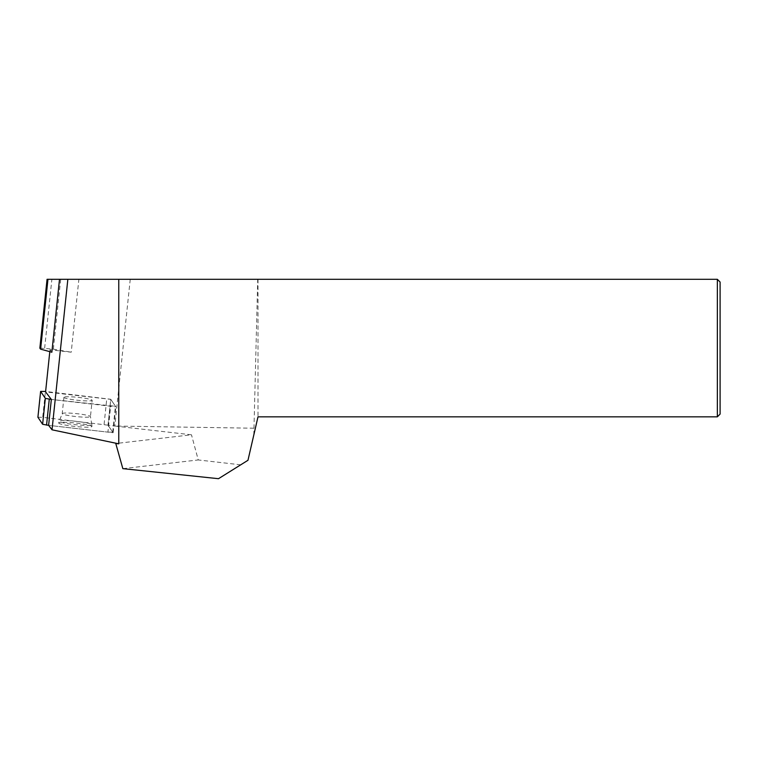 <?xml version="1.0" encoding="UTF-8"?>
<svg xmlns="http://www.w3.org/2000/svg" width="758" height="758" viewBox="0 0 758 758"><rect width="100%" height="100%" fill="white"/><g stroke="black" fill="none" stroke-linecap="round" stroke-linejoin="round"><path stroke-width="0.57" stroke-dasharray="3.79 2.84" d="M717.352 279.304L717.352 416.834L720.1 414.086L720.1 282.052L717.352 279.304L78.879 279.304L71.224 352.214L50 349.789L51.857 352.214M47.091 279.304L78.879 279.304M717.352 416.834L257.995 416.834L247.97 460.286L218.503 478.696M257.995 279.304L257.995 416.834M253.807 434.997L257.72 279.304M253.807 428.213L114.818 426.034L191.48 434.798L116.741 443.402M130.243 279.304L114.818 426.034L108.072 425.266L110.791 399.362L45.575 391.905M49.801 351.665L50 349.789M110.791 399.362L115.841 406.819L51.336 399.447L115.453 406.279L110.734 399.276L45.622 391.46M108.072 425.266L113.122 432.723L48.616 425.352L107.93 432.126L110.649 406.231M39.861 348.074L53.354 349.163L71.224 352.214M53.354 349.163L60.697 279.304M122.843 468.643L198.255 459.954L191.48 434.798M240.722 464.815L198.255 459.954M113.122 432.723L115.841 406.819M107.93 432.126L112.734 432.174L108.015 425.181L42.704 417.336L45.433 391.431M37.919 417.251L42.704 417.336M58.764 422.841A16.723 1.734 6 0 0 58.688 422.955A16.723 1.734 6 0 0 74.256 426.366A16.723 1.734 6 0 0 91.87 426.621A16.723 1.734 6 0 0 91.955 426.451A16.723 1.734 6 0 0 76.075 423.068A16.723 1.734 6 0 0 58.764 422.841M63.994 397.22A14.194 1.478 6 0 0 63.928 397.344A14.194 1.478 6 0 0 77.269 400.233A14.194 1.478 6 0 0 92.088 400.432A14.194 1.478 6 0 0 92.154 400.319A14.194 1.478 6 0 0 78.813 397.429A14.194 1.478 6 0 0 63.994 397.22M91.803 424.594L90.448 416.597A14.194 1.478 -174 0 0 77.098 413.707A14.194 1.478 -174 0 0 62.279 413.508A14.194 1.478 6 0 0 62.213 413.631L59.219 421.173A16.411 1.706 6 0 1 59.257 421.135A16.411 1.706 -174 0 1 75.876 421.315A16.411 1.706 -174 0 1 91.803 424.594A16.411 1.706 -174 0 1 91.822 424.679A16.411 1.706 -174 0 1 91.746 424.85A16.411 1.706 6 0 1 74.464 424.594A16.411 1.706 6 0 1 59.181 421.24L58.688 422.955M44.646 348.168L51.876 279.304M104.083 424.347L106.802 398.452M108.015 425.181L110.734 399.276M112.724 432.136L115.443 406.231M63.928 397.344L62.213 413.631A14.194 1.478 6 0 0 75.563 416.512A14.194 1.478 6 0 0 90.373 416.72A14.194 1.478 -174 0 0 90.448 416.597L92.154 400.319M112.734 432.174L115.453 406.279M91.822 424.679L91.955 426.451"/><path stroke-width="1.14" d="M720.1 282.052L720.1 414.086L717.352 416.834L257.995 416.834L247.97 460.286L218.503 478.696L122.843 468.643L115.775 443.515L118.76 443.828L118.76 279.304L717.352 279.304L720.1 282.052M59.512 279.304L51.857 352.214L40.619 349.163L47.953 279.304L118.76 279.304M47.953 279.304L47.062 279.304L39.861 348.074M717.352 279.304L717.352 416.834M37.919 417.251L42.619 424.281L48.616 425.352L51.336 399.447L45.575 391.905L49.801 351.665M67.841 279.304L52.027 429.805L118.76 443.828M48.616 425.352L52.027 429.805M40.619 349.163L39.833 348.121M116.741 443.402L115.775 443.515M37.9 417.288L40.619 391.384L45.622 391.46M51.336 399.447L45.347 398.376L40.619 391.384M39.852 348.168L47.091 279.304M46.56 425.115L49.279 399.21M42.619 424.281L45.347 398.376M37.909 417.326L40.638 391.431"/></g></svg>
